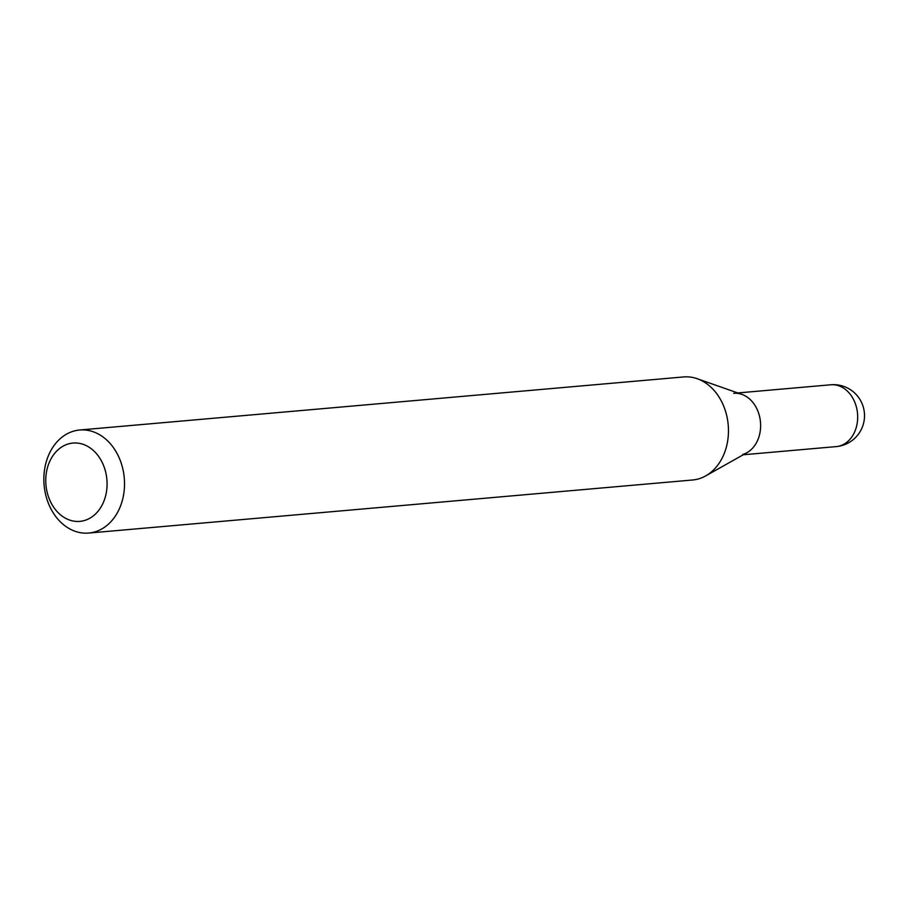 <?xml version="1.0" encoding="UTF-8"?>
<svg xmlns="http://www.w3.org/2000/svg" width="910" height="910" viewBox="0 0 910 910"><rect width="100%" height="100%" fill="white"/><g stroke="black" fill="none" stroke-linecap="round" stroke-linejoin="round"><path stroke-width="1.36" d="M742.753 454.454A31.031 24.149 -95 0 0 756.039 407.202A31.031 24.149 -95 0 0 733.699 393.313M88.714 533.055L692.646 479.991A51.722 40.245 -95 0 0 705.705 475.896L746.962 452.679A31.031 24.149 -95 0 0 750.591 450.12A31.031 24.149 -95 0 0 760.146 419.419A31.031 24.149 -95 0 0 741.843 394.36L697.162 378.697A51.722 40.245 -95 0 0 683.592 376.945L79.659 430.009A51.722 40.245 -95 0 0 60.56 438.381A51.722 40.245 -95 0 0 46.558 498.02A51.722 40.245 -95 0 0 88.714 533.055A51.722 40.245 -95 0 0 107.812 524.695A51.722 40.245 -95 0 0 121.815 465.055A51.722 40.245 -95 0 0 79.659 430.009M94.378 515.014A39.301 30.587 -95 0 0 101.283 460.665A39.301 30.587 -95 0 0 58.467 449.415A39.301 30.587 -95 0 0 51.563 503.776A39.301 30.587 -95 0 0 94.378 515.014M705.705 475.896A51.722 40.245 -95 0 0 711.745 471.619A51.722 40.245 -95 0 0 727.67 420.465A51.722 40.245 -95 0 0 697.162 378.697M830.762 384.782A31.031 31.031 0 0 1 853.808 439.143A31.031 31.031 0 0 1 836.188 446.605A31.031 24.149 -95 0 0 847.654 441.589A31.031 24.149 -95 0 0 853.102 398.682A31.031 24.149 -95 0 0 830.762 384.782L737.805 392.949M836.188 446.605L743.242 454.772"/></g></svg>
